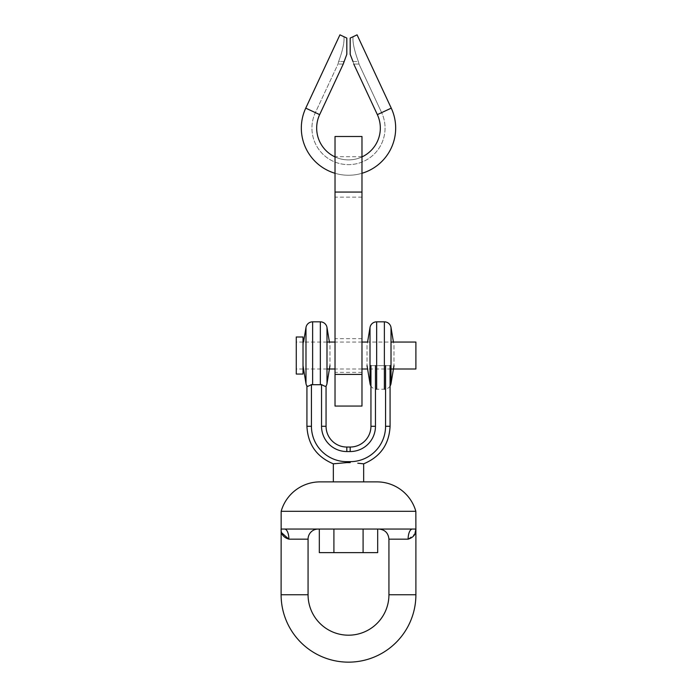 <?xml version="1.0" encoding="UTF-8"?>
<svg xmlns="http://www.w3.org/2000/svg" width="697" height="697" viewBox="0 0 697 697"><rect width="100%" height="100%" fill="white"/><g stroke="black" fill="none" stroke-linecap="round" stroke-linejoin="round"><path stroke-width="0.52" stroke-dasharray="3.48 2.61" d="M335.022 355.522L335.022 338.672L335.022 355.522M361.978 355.522L361.978 338.672L361.978 355.522M335.022 176.933L335.022 136.499L361.978 136.499L361.978 197.155L361.978 176.933L361.978 197.155L361.978 176.933L361.978 197.155L361.978 176.933L361.978 192.05L335.022 192.05L335.022 176.933L335.022 197.155L335.022 176.933M361.978 406.063L361.978 192.05M335.022 406.063L335.022 192.05M319.653 114.63L343.238 64.054L346.818 54.296L346.818 38.065L339.927 34.85L305.748 108.14A47.169 47.169 0 0 0 348.5 175.252A47.169 47.169 0 0 0 391.252 108.14A47.169 47.169 0 0 1 348.5 175.252A47.169 47.169 0 0 1 305.748 108.14L339.927 34.85L346.818 38.065L346.818 54.296L343.238 64.054L319.653 114.63A31.827 31.827 0 0 0 348.5 159.901A31.827 31.827 0 0 0 377.347 114.63A31.827 31.827 0 0 1 348.5 159.901A31.827 31.827 0 0 1 319.653 114.63L305.748 108.14A47.169 47.169 0 0 0 348.5 175.252A47.169 47.169 0 0 0 391.252 108.14L357.073 34.85L350.182 38.065L350.182 54.296L352.97 61.528C354.041 64.804 354.041 64.804 352.97 61.528L350.182 54.296L350.182 38.065L350.182 54.296L350.182 38.065L357.073 34.85L350.182 38.065L357.073 34.85L350.182 38.065L350.182 54.296L352.97 61.528C354.041 64.804 354.041 64.804 352.97 61.528L350.182 54.296L350.182 38.065L350.182 54.296L350.182 38.065L353.109 36.697C352.429 41.872 354.181 50.149 358.371 61.528C354.181 50.149 352.429 41.872 353.109 36.697L357.073 34.85L353.109 36.697C352.429 41.872 354.181 50.149 358.371 61.528C359.234 64.804 359.234 64.804 358.371 61.528C359.234 64.804 359.234 64.804 358.371 61.528C354.181 50.149 352.429 41.872 353.109 36.697L357.073 34.85L391.252 108.14L357.073 34.85L391.252 108.14L357.073 34.85L391.252 108.14L357.073 34.85L391.252 108.14L357.073 34.85L350.182 38.065L350.182 54.296L350.182 38.065L353.109 36.697L350.182 38.065L350.182 54.296L352.97 61.528L358.371 61.528C359.234 64.804 359.234 64.804 358.371 61.528C359.234 64.804 359.234 64.804 358.371 61.528C354.181 50.149 352.429 41.872 353.109 36.697C352.429 41.872 354.181 50.149 358.371 61.528C359.234 64.804 359.234 64.804 358.371 61.528C359.234 64.804 359.234 64.804 358.371 61.528L352.97 61.528M343.421 63.322L343.238 64.054L338.019 64.054L338.629 61.528L344.03 61.528L343.238 64.054L346.818 54.296L346.818 38.065L339.927 34.85L305.748 108.14A47.169 47.169 0 0 0 348.5 175.252A47.169 47.169 0 0 0 391.252 108.14A47.169 47.169 0 0 1 348.5 175.252A47.169 47.169 0 0 1 305.748 108.14A47.169 47.169 0 0 0 348.5 175.252A47.169 47.169 0 0 0 391.252 108.14A47.169 47.169 0 0 1 348.5 175.252A47.169 47.169 0 0 1 305.748 108.14L339.927 34.85L343.891 36.697C344.571 41.872 342.819 50.149 338.629 61.528L338.019 64.054L315.366 112.626A36.558 36.558 0 0 0 348.5 164.64A36.558 36.558 0 0 0 381.634 112.626A36.558 36.558 0 0 1 348.5 164.64A36.558 36.558 0 0 1 315.366 112.626L338.019 64.054L338.629 61.528C342.819 50.149 344.571 41.872 343.891 36.697L346.818 38.065L346.818 54.296L344.03 61.528L346.818 54.296L346.818 38.065L346.818 54.296L346.818 38.065L339.927 34.85L346.818 38.065L339.927 34.85L305.748 108.14A47.169 47.169 0 0 0 348.5 175.252A47.169 47.169 0 0 0 391.252 108.14A47.169 47.169 0 0 1 348.5 175.252A47.169 47.169 0 0 1 305.748 108.14A47.169 47.169 0 0 0 348.5 175.252A47.169 47.169 0 0 0 391.252 108.14A47.169 47.169 0 0 1 348.5 175.252A47.169 47.169 0 0 1 305.748 108.14L339.927 34.85L343.891 36.697C344.571 41.872 342.819 50.149 338.629 61.528L338.019 64.054L338.629 61.528C342.819 50.149 344.571 41.872 343.891 36.697L346.818 38.065L346.818 54.296L346.818 38.065L339.927 34.85L343.891 36.697C344.571 41.872 342.819 50.149 338.629 61.528L338.019 64.054L315.366 112.626A36.558 36.558 0 0 0 348.5 164.64A36.558 36.558 0 0 0 381.634 112.626L391.252 108.14L357.073 34.85L391.252 108.14L377.347 114.63L391.252 108.14L377.347 114.63L391.252 108.14L381.634 112.626L391.252 108.14L381.634 112.626L358.981 64.054L353.762 64.054L353.614 63.453M335.022 156.912A31.827 31.827 0 0 0 361.978 156.912M344.03 61.528L338.629 61.528C342.819 50.149 344.571 41.872 343.891 36.697L346.818 38.065L346.818 54.296L346.818 38.065L339.927 34.85L305.748 108.14M335.022 173.283A47.169 47.169 0 0 0 361.978 173.283M390.076 386.051A6.735 6.735 0 0 1 384.369 389.214L376.659 389.214A6.735 6.735 0 0 1 370.943 386.051M393.988 345.416L393.988 365.629L393.988 345.416L393.43 342.044M367.031 345.416L367.031 365.629L367.031 345.416L367.589 342.044L391.017 342.044M296.269 336.991L296.269 374.054M303.012 336.991L303.012 374.054M415.891 342.044L415.891 369.001M391.017 369.001L367.589 369.001M361.978 369.001L335.022 369.001M326.989 369.001L303.57 369.001M303.012 369.001L296.269 369.001L296.269 342.044L296.269 369.001M361.978 342.044L335.022 342.044M326.989 342.044L303.57 342.044L303.012 345.416L303.012 365.629L303.012 345.416M303.012 342.044L296.269 342.044M346.818 447.038L346.818 451.551L350.182 451.551A25.275 25.275 0 0 0 375.456 426.285L375.456 365.629L370.943 365.629L390.076 365.629L375.456 365.629M329.969 345.416L329.969 365.629L329.969 345.416L329.411 342.044M362.606 463.705L361.334 463.566M359.8 463.4L357.779 463.2M363.66 481.88L333.34 481.88L363.66 481.88M346.418 462.642L335.562 463.575M334.229 463.723L333.34 463.827M350.182 461.667L350.182 462.616L346.818 462.616L346.818 461.667L350.182 461.667A35.381 35.381 0 0 0 385.563 426.285L385.563 365.629M308.065 539.164L288.872 539.164A10.106 4.287 -90 0 0 284.585 529.049L415.891 529.049M318.172 529.049L284.585 529.049L318.172 529.049M281.161 511.302L415.839 511.302M281.701 532.813L281.109 529.049L284.585 529.049M412.415 529.049L378.828 529.049L412.415 529.049A10.106 4.287 90 0 0 408.128 539.164L414.915 533.832M363.093 529.049L333.907 529.049L363.093 529.049L363.093 552.643L377.678 552.643M319.322 529.049L333.907 529.049L319.322 529.049M319.322 552.643L333.907 552.643L333.907 529.049M333.907 552.643L363.093 552.643M320.341 321.831L320.341 384.7L311.437 384.578L311.437 426.285A35.381 35.381 0 0 0 346.818 461.667M311.437 384.578L308.091 386.216M326.057 426.285L321.544 426.285L321.544 384.578C324.488 386.26 325.996 386.748 326.057 386.051M361.978 374.411L335.022 374.411M377.347 114.63L353.762 64.054L377.347 114.63L391.252 108.14M376.659 389.214L376.659 321.831M370.011 327.468L370.011 383.577M391.017 383.577L391.017 327.468M384.369 321.831L384.369 389.214M350.182 447.038L350.182 451.551M370.943 426.285L375.456 426.285M308.065 594.759L281.109 594.759M388.935 594.759L415.891 594.759M388.935 539.164L408.128 539.164M385.563 426.285L390.076 426.285M311.437 426.285L306.924 426.285M326.989 327.468L326.989 383.577M312.631 321.831L312.631 384.7M305.983 383.577L305.983 327.468M361.978 338.672L335.022 338.672M361.978 156.72L335.022 156.72M361.978 197.155L335.022 197.155M361.978 372.372L335.022 372.372M381.634 112.626L358.981 64.054L353.762 64.054L358.981 64.054L381.634 112.626M343.238 64.054L338.019 64.054L343.238 64.054"/><path stroke-width="1.05" d="M361.978 136.499L361.978 406.063L335.022 406.063L335.022 136.499L361.978 136.499M352.97 61.528C354.041 64.804 354.041 64.804 352.97 61.528C354.041 64.804 354.041 64.804 352.97 61.528C354.041 64.804 354.041 64.804 352.97 61.528C354.041 64.804 354.041 64.804 352.97 61.528L350.182 54.296L350.182 38.065L357.073 34.85L391.252 108.14L377.347 114.63L353.762 64.054M319.653 114.63L343.238 64.054L346.818 54.296L346.818 38.065L339.927 34.85L305.748 108.14L319.653 114.63A31.827 31.827 0 0 0 335.022 156.912M361.978 156.912A31.827 31.827 0 0 0 377.347 114.63M344.03 61.528L343.238 64.054M305.748 108.14A47.169 47.169 0 0 0 335.022 173.283M361.978 173.283A47.169 47.169 0 0 0 391.252 108.14M370.943 386.051A6.735 6.735 0 0 1 370.011 383.577L370.011 327.468A6.735 6.735 0 0 1 376.659 321.831L384.369 321.831A6.735 6.735 0 0 1 391.017 327.468L391.017 383.577A6.735 6.735 0 0 1 390.076 386.051M393.988 365.629L391.017 383.577M393.43 342.044L391.017 327.468M361.978 342.044L367.589 342.044L370.011 327.468M367.031 365.629L370.011 383.577M296.269 336.991L303.012 336.991L303.012 374.054L296.269 374.054L296.269 336.991M391.017 342.044L415.891 342.044L415.891 369.001L391.017 369.001M367.589 369.001L361.978 369.001M335.022 369.001L326.989 369.001M303.57 369.001L303.012 369.001M335.022 342.044L326.989 342.044M303.012 365.629L305.983 383.577A6.735 6.735 0 0 0 306.924 386.051C306.985 386.748 308.483 386.26 311.437 384.578L312.631 384.7L312.631 321.831A6.735 6.735 0 0 0 305.983 327.468L303.57 342.044L303.012 342.044M326.057 426.285L326.057 386.051C325.996 386.748 324.488 386.251 321.544 384.578L320.341 384.7L321.544 384.578L321.544 426.285A25.275 25.275 0 0 0 346.818 451.551A25.275 25.275 0 0 1 321.544 426.285L326.057 426.285A20.753 20.753 0 0 0 346.818 447.038L350.182 447.038A20.753 20.753 0 0 0 370.943 426.285L370.943 365.629M414.915 533.832L415.891 529.049L415.891 594.759A67.391 67.391 0 0 1 348.5 662.15A67.391 67.391 0 0 1 281.109 594.759L281.161 511.302A40.435 40.435 0 0 1 320.071 481.88L376.929 481.88A40.435 40.435 0 0 1 415.839 511.302L415.891 529.049C416.161 534.076 413.574 537.439 408.128 539.164L388.935 539.164C388.334 533.022 384.971 529.65 378.828 529.049M415.891 594.759L388.935 594.759A40.435 40.435 0 0 1 348.5 635.194A40.435 40.435 0 0 1 308.065 594.759L308.065 539.164L288.872 539.164C283.426 537.439 280.839 534.076 281.109 529.049L412.415 529.049A10.106 4.287 -90 0 0 408.128 539.164M326.057 386.051A6.735 6.735 0 0 0 326.989 383.577L326.989 327.468A6.735 6.735 0 0 0 320.341 321.831L320.341 384.7L312.631 384.7M329.411 342.044L326.989 327.468M329.969 365.629L326.989 383.577M357.779 463.2L363.66 463.827C380.353 456.866 389.161 444.346 390.076 426.285L390.076 365.629M333.34 481.88L333.34 463.827C316.647 456.866 307.839 444.346 306.924 426.285L311.437 426.285A35.381 35.381 0 0 0 346.818 461.667L350.182 461.667A35.381 35.381 0 0 0 385.563 426.285L385.563 365.629M363.66 481.88L363.66 463.827L362.606 463.705M361.334 463.566L359.8 463.4M333.34 463.827L346.418 462.642M335.562 463.575L334.229 463.723M318.172 529.049A10.106 10.106 0 0 0 308.065 539.164M388.935 594.759L388.935 539.164M281.701 532.813L288.872 539.164A10.106 4.287 90 0 0 284.585 529.049M376.929 481.88L320.071 481.88M415.839 511.302L281.161 511.302M415.891 529.049L412.415 529.049M363.093 529.049L363.093 552.643L377.678 552.643L377.678 529.049M363.093 552.643L333.907 552.643L333.907 529.049M333.907 552.643L319.322 552.643L319.322 529.049M346.818 461.667L346.818 462.616L350.182 462.616L350.182 461.667M346.818 447.038L346.818 451.551L350.182 451.551A25.275 25.275 0 0 0 375.456 426.285L375.456 365.629M308.091 386.216L306.924 386.051L306.924 426.285M311.437 426.285L311.437 384.578M361.978 192.05L335.022 192.05M361.978 374.411L335.022 374.411M376.659 321.831L376.659 389.214M384.369 389.214L384.369 321.831M305.983 327.468L305.983 383.577M390.076 426.285L385.563 426.285M281.109 594.759L308.065 594.759M375.456 426.285L370.943 426.285M350.182 451.551L350.182 447.038M320.341 321.831L312.631 321.831"/></g></svg>
